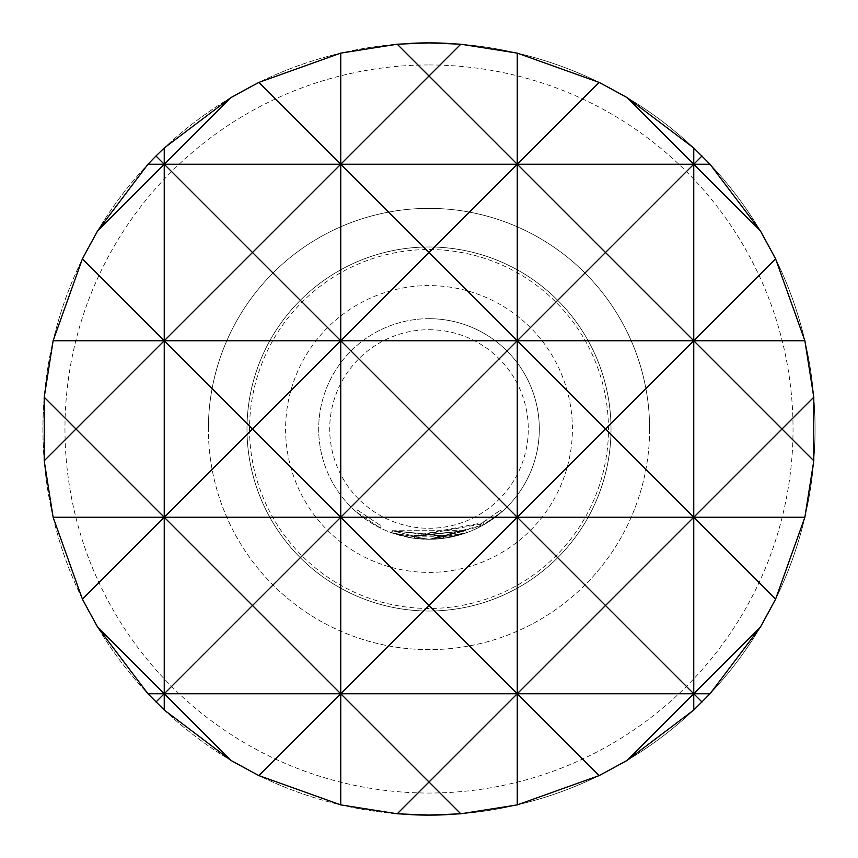 <?xml version="1.0" encoding="UTF-8"?>
<svg xmlns="http://www.w3.org/2000/svg" width="858" height="858" viewBox="0 0 858 858"><rect width="100%" height="100%" fill="white"/><g stroke="black" fill="none" stroke-linecap="round" stroke-linejoin="round"><path stroke-width="0.64" stroke-dasharray="4.29 3.22" d="M356.038 511.733L380.223 527.949L356.038 511.733L357.496 510.081L381.199 525.965L357.496 510.081L356.038 511.733M429 246.986A182.014 182.014 0 0 1 611.014 429A182.014 182.014 0 0 1 429 611.014A182.014 182.014 0 0 1 246.986 429A182.014 182.014 0 0 1 429 246.986A182.014 182.014 0 0 0 246.986 429A182.014 182.014 0 0 0 429 611.014A182.014 182.014 0 0 0 611.014 429A182.014 182.014 0 0 0 429 246.986A182.014 182.014 0 0 0 246.986 429A182.014 182.014 0 0 0 429 611.014A182.014 182.014 0 0 0 611.014 429A182.014 182.014 0 0 0 429 246.986A182.014 182.014 0 0 0 246.986 429A182.014 182.014 0 0 0 429 611.014A182.014 182.014 0 0 0 611.014 429A182.014 182.014 0 0 0 429 246.986A182.014 182.014 0 0 0 246.986 429A182.014 182.014 0 0 0 429 611.014M429 572.404A143.404 143.404 0 0 0 572.404 429A143.404 143.404 0 0 0 429 285.596A143.404 143.404 0 0 0 285.596 429A143.404 143.404 0 0 0 429 572.404M429 42.9A386.1 386.1 0 0 1 815.1 429A386.1 386.1 0 0 1 429 815.1A386.1 386.1 0 0 1 42.9 429A386.1 386.1 0 0 1 429 42.9A386.1 386.1 0 0 1 815.1 429A386.1 386.1 0 0 1 429 815.1A386.1 386.1 0 0 1 42.9 429A386.1 386.1 0 0 1 429 42.9M429 64.961A364.039 364.039 0 0 1 793.039 429A364.039 364.039 0 0 1 429 793.039A364.039 364.039 0 0 1 64.961 429A364.039 364.039 0 0 1 429 64.961M249.528 429A179.472 179.472 0 0 0 429 608.472A179.472 179.472 0 0 0 608.472 429A179.472 179.472 0 0 0 429 249.528A179.472 179.472 0 0 0 249.528 429M649.624 429A220.624 220.624 0 0 1 429 649.624A220.624 220.624 0 0 1 208.376 429A220.624 220.624 0 0 0 429 649.624A220.624 220.624 0 0 0 649.624 429A220.624 220.624 0 0 0 429 208.376A220.624 220.624 0 0 0 208.376 429A220.624 220.624 0 0 1 429 208.376A220.624 220.624 0 0 1 649.624 429M429 329.719A99.281 99.281 0 0 1 528.281 429A99.281 99.281 0 0 1 429 528.281A99.281 99.281 0 0 1 329.719 429A99.281 99.281 0 0 1 429 329.719M447.072 43.318A386.1 386.1 0 0 1 815.1 429A386.1 386.1 0 0 1 447.072 814.682M410.928 814.682A386.1 386.1 0 0 1 42.9 429A386.1 386.1 0 0 1 410.928 43.318M429 318.683A110.317 110.317 0 0 1 539.317 429A110.317 110.317 0 0 1 429 539.317L466.505 532.743L429 539.307L445.248 538.116L466.505 532.743L445.216 538.116L429 539.307L483.933 524.667L501.748 511.926L481.241 526.158L429 539.339L414.35 538.341L429 539.317L442.095 538.534L466.527 532.732L445.184 538.116L429 539.317L466.527 532.732L429 539.307L466.548 532.732L429 539.296A110.317 110.317 0 0 0 539.317 429A110.317 110.317 0 0 0 429 318.683A110.317 110.317 0 0 0 318.683 429A110.317 110.317 0 0 0 429 539.317A110.317 110.317 0 0 1 318.683 429A110.317 110.317 0 0 1 429 318.683M429 539.296L391.698 532.818L429 539.296L412.837 538.127L391.462 532.732L412.827 538.127L429 539.307L412.827 538.127L391.473 532.732L412.816 538.116L429 539.317L391.613 532.786L429 539.307L391.688 532.807L429 539.328L412.784 538.116L391.677 532.807L412.848 538.127L429 539.307L442.17 538.524L429 539.328L414.382 538.341L429 539.307M392.728 530.845L465.808 530.652L392.438 530.737L443.425 536.143L441.924 536.336L442.17 538.524L443.715 538.331L442.192 538.524L441.924 536.336L392.438 530.737L391.988 532.915M482.829 522.747L500.289 510.274L480.19 524.217L414.671 536.153L441.827 536.347L465.776 530.662L466.527 532.732L465.797 530.652L413.159 535.939L412.837 538.127L413.17 535.939L392.213 530.662L391.462 532.732L392.213 530.662L413.148 535.939L412.827 538.127L413.148 535.939L465.787 530.662L466.527 532.732L465.776 530.662L416.216 536.347L415.958 538.545L416.216 536.347L465.797 530.652L466.527 532.732L465.776 530.662L444.862 535.939L445.184 538.116L444.894 535.928L413.148 535.939L482.829 522.747L483.933 524.667M416.184 536.347L415.926 538.534L416.173 536.347L465.744 530.673L444.894 535.928L392.363 530.716L444.927 535.928L465.755 530.673L414.661 536.153L414.393 538.341L414.639 536.153L416.173 536.347L415.948 538.534L416.216 536.347M392.213 530.662L391.473 532.732L392.213 530.652L413.148 535.939L412.827 538.127L413.106 535.928L392.224 530.662M480.19 524.217L481.241 526.158M481.52 523.498L482.582 525.428L481.52 523.498M500.289 510.274L501.748 511.926L500.289 510.274M443.339 536.153L443.629 538.341L443.339 536.153M441.827 536.347L442.095 538.534M392.428 530.737L413.17 535.939L465.797 530.652L466.505 532.743L465.744 530.673L466.495 532.743L465.744 530.673L413.106 535.928L392.428 530.737L391.688 532.818L392.406 530.727L391.967 532.915M444.927 535.928L445.248 538.116M443.425 536.143L443.715 538.331L443.414 536.143M392.363 530.716L391.613 532.786M465.755 530.662L466.505 532.743M465.797 530.652L466.548 532.721M380.223 527.949L381.199 525.965L380.223 527.949"/><path stroke-width="1.29" d="M447.072 814.682A386.1 386.1 0 0 1 429 815.1L460.789 813.792L517.256 804.879L599.109 775.611L627.112 760.403L693.757 710.027L710.027 693.757L760.403 627.112L775.611 599.109L804.879 517.256L813.792 460.789L813.792 397.211L804.879 340.744L775.611 258.891L760.403 230.888L710.027 164.243L693.757 147.973L627.112 97.597L599.109 82.389L517.256 53.121L460.789 44.208L429 42.9A386.1 386.1 0 0 1 447.072 43.318M599.109 775.611L517.256 693.757L429 782.003L340.744 693.757L340.744 804.879L397.211 813.792L429 815.1A386.1 386.1 0 0 1 410.928 814.682M410.928 43.318A386.1 386.1 0 0 1 429 42.9L397.211 44.208L340.744 53.121L340.744 164.243L429 75.997L517.256 164.243L599.109 82.389M460.789 44.208L429 75.997L397.211 44.208M517.256 53.121L517.256 340.744L605.501 252.499L693.757 340.744L775.611 258.891M397.211 813.792L429 782.003L460.789 813.792M702.016 702.016L693.757 693.757L517.256 693.757L517.256 804.879M340.744 53.121L258.891 82.389L340.744 164.243L164.243 164.243L230.888 97.597L164.243 147.973L164.243 340.744L252.499 252.499L164.243 164.243L97.597 230.888L82.389 258.891L164.243 340.744L75.997 429L44.208 397.211L44.208 460.789L53.121 517.256L82.389 599.109L97.597 627.112L147.973 693.757L164.243 710.027L230.888 760.403L164.243 693.757L164.243 710.027M44.208 460.789L75.997 429L164.243 517.256L252.499 429L340.744 517.256L252.499 605.501L164.243 517.256L164.243 693.757L252.499 605.501L340.744 693.757L258.891 775.611L340.744 804.879M97.597 627.112L164.243 693.757L155.984 702.016M164.243 147.973L155.984 155.984L164.243 164.243L147.973 164.243L97.597 230.888M760.403 230.888L693.757 164.243L693.757 340.744L517.256 340.744L517.256 517.256L605.501 429L693.757 517.256L693.757 710.027M693.757 147.973L693.757 164.243L702.016 155.984M627.112 97.597L693.757 164.243L605.501 252.499L517.256 164.243L429 252.499L517.256 340.744L429 429L517.256 517.256L429 605.501L340.744 517.256L164.243 517.256L82.389 599.109M775.611 599.109L693.757 517.256L605.501 605.501L693.757 693.757L627.112 760.403M230.888 760.403L258.891 775.611M82.389 258.891L53.121 340.744L44.208 397.211M155.984 155.984L147.973 164.243M258.891 82.389L230.888 97.597M813.792 397.211L782.003 429L813.792 460.789M710.027 693.757L693.757 693.757L760.403 627.112M804.879 517.256L693.757 517.256L782.003 429L693.757 340.744L693.757 517.256L340.744 517.256L340.744 693.757L147.973 693.757M605.501 605.501L517.256 517.256L517.256 693.757L605.501 605.501M710.027 164.243L340.744 164.243L252.499 252.499L340.744 340.744L53.121 340.744M804.879 340.744L693.757 340.744L605.501 429L517.256 340.744L340.744 340.744L252.499 429L164.243 340.744L164.243 517.256L53.121 517.256M340.744 693.757L429 605.501L517.256 693.757L340.744 693.757M340.744 164.243L340.744 340.744L429 252.499L340.744 164.243M340.744 340.744L340.744 517.256L429 429L340.744 340.744"/></g></svg>
